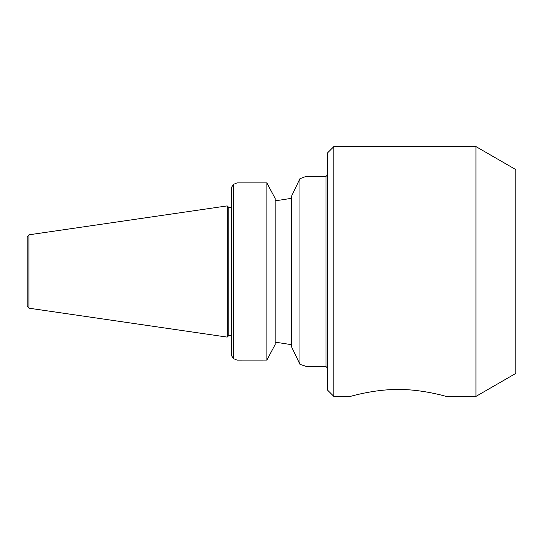 <?xml version="1.0" encoding="UTF-8"?>
<svg xmlns="http://www.w3.org/2000/svg" width="543" height="543" viewBox="0 0 543 543"><rect width="100%" height="100%" fill="white"/><g stroke="black" fill="none" stroke-linecap="round" stroke-linejoin="round"><path stroke-width="0.81" d="M333.85 146.596L327.551 152.895L327.551 390.105L333.85 396.404L333.85 146.596L475.967 146.596L475.967 396.404L446.129 396.404C446.142 396.376 421.646 389.175 398.29 389.507C374.941 389.175 350.445 396.376 350.459 396.404C350.445 396.376 374.941 389.175 398.29 389.507C421.646 389.175 446.142 396.376 446.129 396.404M305.926 366.545L325.976 366.545L325.976 176.455L305.926 176.455L299.96 178.688L299.96 364.312L291.679 347.065L291.679 195.935L299.804 178.905L291.679 195.935M305.926 366.308L299.96 364.312M475.967 146.596L515.85 169.626L515.85 373.374L475.967 396.404M266.81 182.903L237.04 182.903L266.81 182.903L272.878 194.17A150.492 14.851 62.2 0 0 275.152 198.446A150.492 14.851 62.2 0 1 272.878 194.17L266.871 182.923L266.871 360.077L237.04 360.097L233.442 358.611L233.442 184.389A232.044 164.081 90 0 0 231.345 187.654A232.044 164.081 90 0 1 233.442 184.389L237.04 182.903L233.442 184.389M275.152 200.856L291.679 198.297L275.152 200.856M291.679 347.065L299.804 364.095M291.679 344.703L275.152 342.144L291.679 344.703M275.152 344.554A150.492 14.851 117.8 0 0 272.878 348.83A150.492 14.851 117.8 0 1 275.152 344.554L275.152 198.446M272.878 348.83L266.871 360.077L272.878 348.83M231.345 187.654L231.345 355.346A232.044 164.081 90 0 0 233.442 358.611L237.04 360.097M233.442 358.611A232.044 164.081 90 0 1 231.345 355.346M228.779 271.5L228.779 207.474L227.205 205.899L227.205 337.101L228.779 335.526L228.779 271.5M27.15 271.5L27.15 306.109L28.949 308.186L28.949 234.814L27.15 236.891L27.15 271.5M325.976 366.545L327.551 368.12M325.976 176.455L327.551 174.88M333.85 396.404L350.459 396.404M231.345 207.474L228.779 207.474M231.345 335.526L228.779 335.526M28.949 308.186L227.205 337.101M28.949 234.814L227.205 205.899"/></g></svg>
